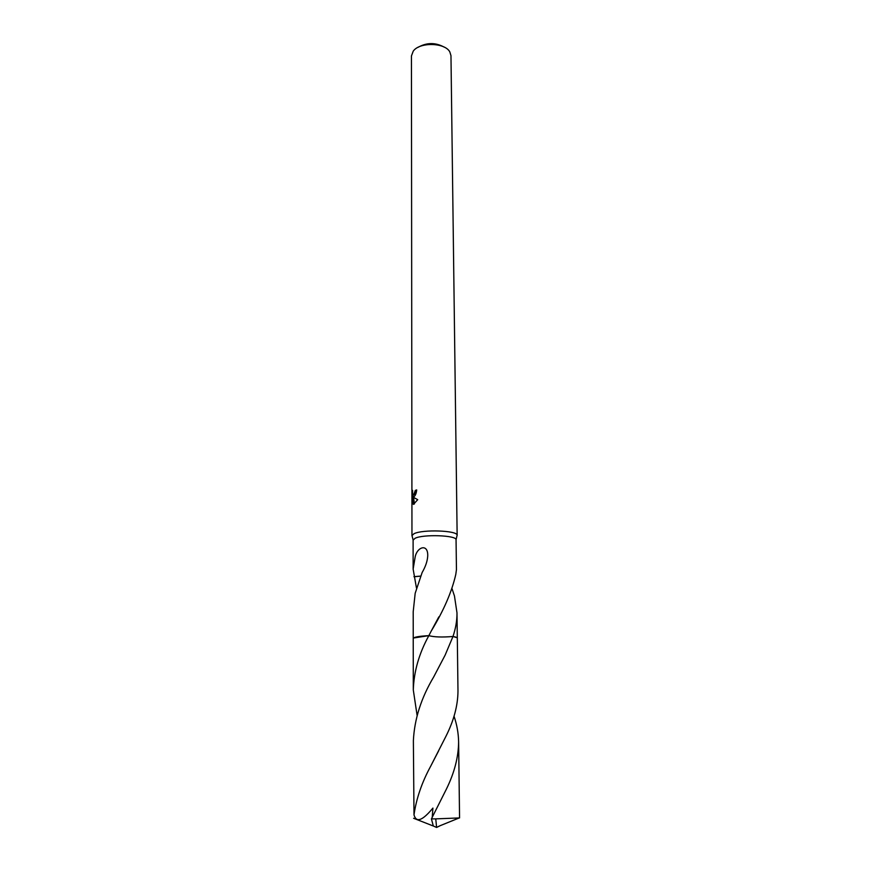<?xml version="1.0" encoding="UTF-8"?>
<svg xmlns="http://www.w3.org/2000/svg" width="871" height="871" viewBox="0 0 871 871"><rect width="100%" height="100%" fill="white"/><g stroke="black" fill="none" stroke-linecap="round" stroke-linejoin="round"><path stroke-width="1.31" d="M456.927 536.035L457.123 535.219C457.558 530.483 422.533 529.23 414.03 533.716L411.983 535.534L412.19 536.34M452.093 588.861L454.466 596.025L456.992 612.857C457.057 620.511 455.718 628.394 452.985 636.483C442.065 637.376 434.019 637.093 428.848 635.645L431.243 631.029C443.677 610.625 451.853 591.747 455.794 574.392L456.448 569.634L456.056 539.693C456.437 535.273 423.164 534.097 415.075 538.289L413.104 540.151L413.137 569.101L415.108 557.288C416.893 546.781 428.194 543.134 427.726 555.938C427.443 561.033 425.581 566.553 422.141 572.519L415.184 593.249L413.202 611.736L413.235 638.356M413.975 496.753L412.941 497.058L417.721 499.671L413.42 504.396L412.538 496.873L412.549 503.884L412.614 490.373C412.331 493.607 412.734 495.011 413.812 494.576L415.304 490.384L416.686 489.905C416.414 493.117 415.511 495.403 413.975 496.753M457.144 535.382L450.971 55.679L449.828 51.912C444.95 42.472 419.572 41.917 413.246 51.139L411.439 55.951L411.961 535.698M428.859 635.634L413.464 638.018M457.068 637.724L452.985 636.483L445.146 655.09L433.671 676.985C421.205 697.9 414.433 719.108 413.377 740.633L413.997 814.875C416.316 798.598 421.891 782.354 430.71 766.164L445.908 736.365C453.845 720.611 457.863 705.532 457.983 691.139L457.319 638.138C457.275 637.518 455.827 636.973 452.996 636.494C442.065 637.376 434.008 637.093 428.848 635.645L415.26 637.245M416.447 587.936L413.137 569.101M416.676 490.373L414.836 494.684L413.943 494.586M416.327 490.493L415.304 490.384M413.17 494.739L413.17 496.938M412.538 496.873L413.583 497.014M413.627 497.57L414.378 504.015M414.063 576.754L420.312 576.156M413.954 576.689L420.334 576.101M444.341 47.197C435.511 42.341 426.714 42.407 417.949 47.382M417.078 715.222L413.3 689.974C413.877 671.563 419.06 653.457 428.848 635.645C418.995 636.178 413.79 637.115 413.224 638.443L413.3 689.974M454.02 716.202C456.916 724.607 458.44 733.164 458.614 741.852C458.484 757.051 454.412 772.795 446.409 789.082L431.417 818.892L433.323 826.002L436.589 827.45L435.761 818.871L431.417 818.892M435.761 818.871L459.561 817.934L458.614 741.852M439.67 825.958L436.589 827.45L439.67 825.893M432.234 817.27L432.92 808.081C419.245 824.587 415.532 820.079 413.997 814.875M413.627 818.283L433.497 826.089M439.833 825.817L459.071 818M413.115 539.987L411.983 535.534M457.308 638.04L456.981 612.857M413.812 494.576L414.836 494.684M438.832 616.886L431.243 631.029M456.056 539.693L457.123 535.219M438.614 750.878L430.71 766.164"/></g></svg>
